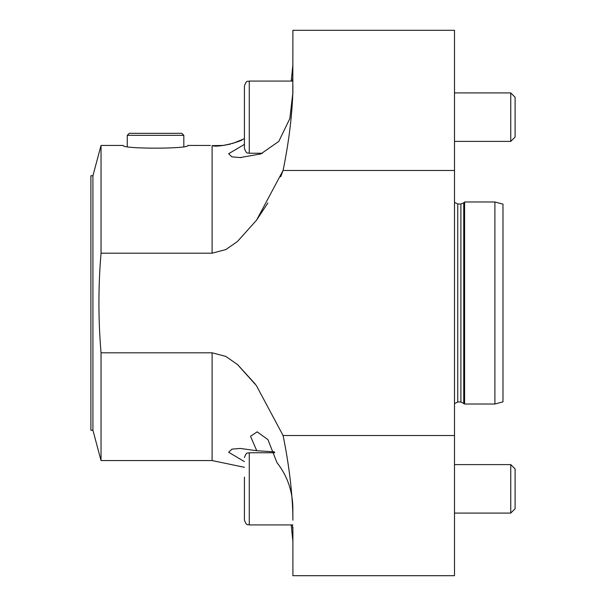 <?xml version="1.0" encoding="UTF-8"?>
<svg xmlns="http://www.w3.org/2000/svg" width="606" height="606" viewBox="0 0 606 606"><rect width="100%" height="100%" fill="white"/><g stroke="black" fill="none" stroke-linecap="round" stroke-linejoin="round"><path stroke-width="0.91" d="M280.699 176.747L283.078 170.491C288.661 143.099 291.91 117.375 292.812 93.332L292.903 30.3L454.5 30.3L454.5 170.491L283.078 170.491L256.52 220.236L237.491 241.453L225.864 249.574L212.1 253.194L101.035 253.194L101.035 145.44L123.223 145.44C121.291 149.068 189.769 149.068 187.86 145.44L210.312 145.463M292.903 93.332L292.903 92.089M292.903 527.265L292.903 575.7L454.5 575.7L454.5 435.509L283.078 435.509C288.661 462.901 291.91 488.625 292.812 512.668C293.493 493.678 288.198 476.975 276.927 462.552L267.935 439.6L257.164 431.843L250.604 436.214M292.903 520.19L292.812 512.668M292.903 513.911L292.903 512.668M292.903 85.81L292.842 92.089M292.842 513.911L292.903 519.266M255.134 383.909L237.681 364.706M92.923 430.26L90.9 430.26L90.9 175.74L92.923 175.74L92.923 430.26L101.035 460.56L101.035 352.806L212.1 352.806L225.818 356.404L237.507 364.554L256.391 385.598L283.078 435.509M244.423 461.613L228.644 452.258L231.931 449.144L240.211 448.44L256.755 450.735L250.558 436.373M292.903 529.159L292.304 524.925M464.597 404.013L464.597 201.987L494.897 201.987L494.897 404.013L464.597 404.013L460.893 401.983L460.893 204.017L457.742 204.017L457.742 401.983L460.893 401.983M212.1 253.194L212.1 145.637C209.418 145.379 209.418 145.379 212.1 145.637C219.554 148.061 243.211 140.584 242.4 139.547C243.233 140.547 219.577 148.076 212.1 145.637L223.402 145.44L230.485 144.084M244.423 138.691L232.666 143.463M256.368 220.44L267.852 203.01M101.035 352.806C98.225 319.604 98.225 286.396 101.035 253.194M454.5 170.491L454.5 435.509M494.897 201.987L502.98 204.146L502.98 401.854L494.897 404.013M292.812 93.332L289.827 118.587L278.798 141.387L260.868 153.901L240.173 157.568L231.856 156.848L228.651 153.719L244.423 144.387M292.319 81.075L292.903 76.841M274.404 451.841L256.755 450.735M127.26 135.343L129.283 133.32L181.8 133.32L183.823 135.343L127.26 135.343L127.26 146.228M515.1 488.837L515.1 508.745L510.76 513.077L510.76 464.597L515.1 468.938L515.1 488.837M274.745 452.75L249.271 452.75L249.271 524.925C247.854 523.948 246.854 526.841 244.423 520.077L244.423 500.617M244.423 477.058L244.423 520.077C246.854 526.841 247.854 523.948 249.271 524.925L292.903 524.925M515.1 117.163L515.1 137.062L510.76 141.403L510.76 92.923L515.1 97.255L515.1 117.163M292.903 81.075L249.271 81.075L249.271 153.25C247.854 152.273 246.854 155.166 244.423 148.402L244.423 128.942M244.423 105.383L244.423 93.604M244.423 148.402L244.423 85.923C246.786 79.242 247.892 81.992 249.271 81.075C247.831 81.999 246.725 79.295 244.423 85.923M101.035 460.56L212.1 460.56L212.1 352.806M464.597 201.987L463.749 202.836L463.749 403.164M212.1 460.56L244.423 467.309M291.213 524.925L292.903 541.363M92.923 175.74L101.035 145.44M457.742 401.983L454.5 403.611M457.742 204.017L454.5 202.389M463.749 202.836L460.893 204.017M291.213 81.075L292.903 64.637M241.188 157.56L240.173 157.56L241.188 157.56M183.823 135.343L183.823 146.228M454.5 513.077L510.76 513.077M454.5 464.597L510.76 464.597M249.271 452.75C247.831 453.682 246.725 450.97 244.423 457.598M515.1 97.255L510.76 92.923L454.5 92.923M454.5 141.403L510.76 141.403M262.496 153.25L249.271 153.25"/></g></svg>
